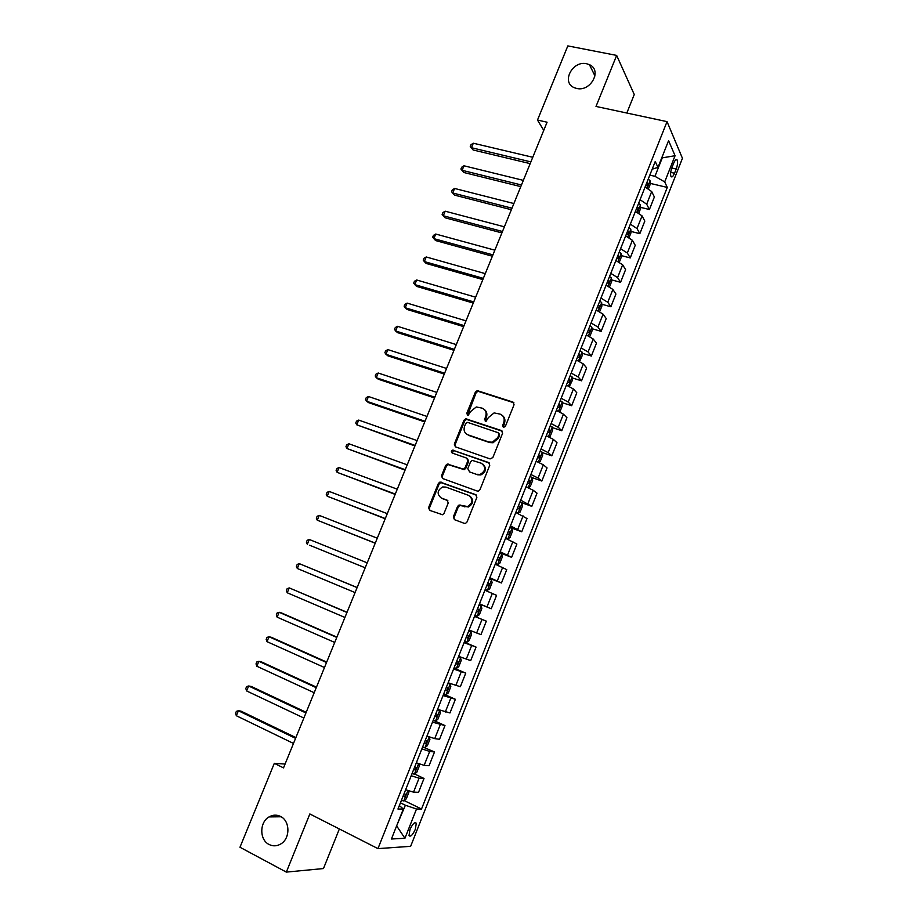 <?xml version="1.0" encoding="UTF-8"?>
<svg xmlns="http://www.w3.org/2000/svg" width="918" height="918" viewBox="0 0 918 918"><rect width="100%" height="100%" fill="white"/><g stroke="black" fill="none" stroke-linecap="round" stroke-linejoin="round"><path stroke-width="1.38" d="M503.385 427.421L505.336 426.445L514.057 404.712L512.91 402.038L477.245 390.632L475.375 392.101L466.7 413.513L468.123 415.418L470.498 411.631L476.281 406.961L482.122 408.143C485.691 409.772 486.873 412.618 485.656 416.692L484.532 419.48L486.001 421.408L488.365 417.587L494.091 412.916L500.103 414.11C503.73 415.751 504.934 418.619 503.73 422.716L502.594 425.539L503.385 427.421M280.495 816.423C276.662 814.576 272.853 814.736 269.043 816.917C259.392 822.161 259.358 839.913 269.077 844.491C273.071 846.453 277.029 846.247 280.977 843.849C290.455 838.306 290.088 820.772 280.495 816.423M586.682 63.767C572.339 60.221 560.864 82.758 574.496 87.761L576.653 88.438C590.687 92.087 602.495 70.089 589.425 64.673L586.682 63.767M415.326 829.31L416.29 823.228C414.764 821.702 412.664 823.802 409.979 829.528L409.015 835.621C410.553 837.136 412.664 835.036 415.326 829.31M453.354 516.857L454.444 519.657L464.233 523.329L465.587 523.34L467.021 521.975L476.855 497.441L475.742 494.664L439.963 482.03L438.391 483.442L428.603 507.597L429.67 510.362L442.568 514.746L444.037 513.369L448.236 502.961L447.146 500.184L441.374 498.061C436.681 494.148 437.117 490.441 442.648 486.953L445.815 487.079L468.605 495.387C473.344 499.197 473.011 502.903 467.595 506.529L459.057 505.015L457.566 506.403L453.354 516.857L454.594 519.714M626.822 113.029L634.258 94.52L616.655 55.413L596.011 106.442L667.042 121.635L377.952 848.622L309.848 813.956L286.336 872.1L239.977 847.245L274.321 763.317L283.513 767.884L547.082 122.209L537.489 120.063L543.754 130.367M616.655 55.413L567.829 45.9L537.489 120.063M490.086 458.92L492.863 457.531L502.594 433.273L501.469 430.553L465.747 418.78L463.98 420.226L454.307 444.128L455.385 446.825L490.086 458.92M489.764 465.265L479.976 489.661L478.45 491.073L477.199 491.038L442.568 478.507L441.489 475.776L445.666 465.483L447.284 464.06L463.487 469.132L465.082 467.721L467.859 460.859L466.757 458.128L452.218 453.033C450.979 451.989 451.117 451.025 452.631 450.141L488.64 462.523L489.764 465.265M673.663 163.232L671.987 167.478C670.588 171.436 670.243 174.431 670.966 176.463C671.907 177.644 673.089 176.577 674.535 173.25L676.199 169.038C677.599 165.079 677.943 162.084 677.22 160.03C676.291 158.86 675.109 159.927 673.663 163.232M667.042 121.635L682.441 158.286L410.644 846.327L377.952 848.622M652.193 169.176L657.965 167.386L655.234 161.499L397.964 809.045L403.323 809.033L399.353 805.534M657.965 167.386L668.579 140.649L675.063 155.727L664.701 181.902L654.947 176.313L649.829 175.12M650.128 183.371L667.271 187.421L664.701 181.902M667.271 187.421L421.523 809.01L416.508 809.01L404.93 838.272L391.424 839.006L403.323 809.033M286.336 872.1L323.469 868.554L339.362 828.977M285.085 764.028L274.321 763.317M654.947 176.313L662.28 157.839L675.063 155.727M396.737 825.638L405.377 805.235L400.432 802.825M396.633 825.89L404.93 838.272M640.546 207.342L649.405 209.511L654.373 196.991L651.7 191.564L645.102 187.02M630.918 231.416L639.835 233.677L644.815 221.1L642.061 215.879L635.405 211.415M621.256 255.583L630.23 257.935L635.233 245.313L632.376 240.286L625.674 235.915M611.537 279.852L620.568 282.308L625.594 269.628L622.645 264.809L615.898 260.517M601.783 304.214L610.883 306.773L615.921 294.035L612.88 289.434L606.075 285.234M591.984 328.69L601.141 331.352L606.213 318.557L603.08 314.163L596.218 310.043M582.138 353.258L591.364 356.035L596.459 343.183L593.223 339.006L586.315 334.967M572.247 377.929L581.553 380.821L586.659 367.911L583.332 363.953L576.378 360.005M562.298 402.704L571.684 405.71L576.814 392.755L573.406 389.002L566.383 385.135M552.315 427.581L561.782 430.703L566.934 417.69L563.423 414.156L556.354 410.392M542.274 452.563L551.833 455.81L557.019 442.74L553.405 439.424L546.279 435.74M528.16 487.699L530.225 486.643L532.635 480.562L532.188 477.624L541.849 481.032L547.048 467.905L543.341 464.806L536.158 461.215M521.47 502.616L531.82 506.346L537.041 493.173L533.232 490.292L525.991 486.792M509.869 527.38L521.745 531.786L526.989 518.544L515.79 512.485M499.771 552.808L511.624 557.329L516.891 544.03L505.531 538.292M489.627 578.34L501.457 582.976L506.747 569.619L495.238 564.214M479.437 603.987L491.256 608.749L496.569 595.334L484.899 590.24M474.526 616.345L486.333 621.153L474.503 616.391M469.087 630.035L480.998 634.625L486.333 621.153M464.267 642.152L476.063 647.087L464.072 642.657M458.621 656.359L470.704 660.616L476.063 647.087M453.974 668.075L465.747 673.135L453.584 669.038M448.122 682.797L460.366 686.721L465.747 673.135M443.624 694.111L455.385 699.286L443.061 695.534M437.565 709.362L449.981 712.942L455.385 699.286M434.317 720.756L444.978 725.564L432.481 722.156M426.973 736.041L434.742 738.634L439.538 739.277L444.978 725.564M422.636 746.931L434.524 751.957L429.67 751.44L421.867 748.881M416.324 762.835L424.15 765.337L429.062 765.727L434.524 751.957M414.603 774L424.013 778.464L419.056 778.189L411.195 775.744M405.63 789.755L413.525 792.154L418.539 792.303L424.013 778.464M404.172 800.576L421.523 809.01M649.405 209.511L646.685 204.198L640.064 199.699M639.835 233.677L637.023 228.559L630.345 224.141M630.23 257.935L627.327 253.024L620.591 248.698M620.568 282.308L617.573 277.603L610.803 273.357M610.883 306.773L607.785 302.286L600.957 298.12M601.141 331.352L597.962 327.072L591.077 322.987M591.364 356.035L588.094 351.961L581.151 347.968M581.553 380.821L578.179 376.965L571.18 373.064M571.684 405.71L568.219 402.073L561.173 398.251M561.782 430.703L558.213 427.283L551.121 423.565M551.833 455.81L548.172 452.608L541.023 448.971M541.849 481.032L538.086 478.048L530.879 474.503M531.82 506.346L520.69 500.138M521.745 531.786L510.465 525.888M511.624 557.329L500.184 551.752M501.457 582.976L489.868 577.732M491.256 608.749L479.494 603.826M405.377 805.235L416.508 809.01M503.362 427.421L504.418 423.313C505.497 420.146 504.843 417.564 502.49 415.579M484.417 409.554C486.804 411.516 487.458 414.098 486.379 417.288L485.312 421.362M513.908 402.795L477.968 391.263L476.109 392.732L467.503 415.384M502.387 431.231L466.493 419.377L464.738 420.823L455.076 444.691L455.339 446.802M498.956 434.604L498.164 432.699L467.664 422.395L465.747 423.359L464.565 426.296C463.338 430.347 464.508 433.204 468.054 434.868L488.892 442.006L492.358 442.201L497.763 437.576L498.956 434.604L499.656 435.178L498.876 433.285M466.769 434.248L468.054 434.868M499.656 435.178L498.463 438.15L493.069 442.763L489.604 442.568L468.8 435.442M467.56 458.69L468.605 461.387L465.839 468.237L464.244 469.66L448.064 464.588L446.446 466.011L442.281 476.293L442.625 478.53M489.466 463.097L454.146 450.727L453.4 450.681L452.356 453.067M476.97 474.285L480.16 474.399C485.806 470.865 486.219 467.159 481.399 463.269L472.185 460.377L470.555 461.8L467.778 468.673L469.637 471.932L477.704 474.801L480.894 474.916C486.138 471.955 486.861 468.398 483.052 464.233M477.704 474.801L469.637 471.932M469.97 496.145C474.055 500.149 473.516 503.764 468.352 507L459.826 505.485L458.334 506.874L454.135 517.316M447.835 500.62L442.166 498.531M476.476 495.146L440.743 482.535L439.183 483.935L429.417 508.067L429.865 510.431M648.498 188.672L650.162 184.484L650.036 180.731L648.269 179.056M532.761 157.276L473.321 143.219L471.462 147.729L473.103 149.978L530.179 163.622M645.882 185.046L647.098 185.998L648.005 183.657L646.811 182.728M473.103 149.978L470.245 146.513L471.462 147.729L530.879 161.889M470.245 146.513L470.991 144.711L473.321 143.219M638.825 213.056L640.592 208.581L640.443 204.898L638.653 203.257M523.34 180.364L463.98 165.791L462.11 170.312L463.797 172.492L520.781 186.629M636.254 209.27L637.471 210.188L638.389 207.858L637.184 206.94M463.797 172.492L460.916 169.05L462.11 170.312L521.458 184.988M460.916 169.05L461.662 167.248L463.98 165.791M629.094 237.544L630.987 232.793L630.804 229.156L628.991 227.561M513.885 203.544L454.605 188.454L452.723 192.987L454.444 195.098L511.36 209.729M626.592 233.608L627.809 234.492L628.75 232.162L627.522 231.267M454.444 195.098L451.541 191.69L452.723 192.987L511.98 208.191M451.541 191.69L452.299 189.877L454.605 188.454M619.34 262.146L621.337 257.097L621.13 253.517L619.294 251.968M504.384 226.815L445.184 211.197L443.302 215.764L445.058 217.796L501.894 232.92M616.885 258.038L618.112 258.91L619.065 256.581L617.814 255.686M445.184 211.197L442.889 212.586L442.132 214.41L443.302 215.764L502.479 231.485M609.529 286.841L611.652 281.505L611.422 277.993L609.552 276.479M494.848 250.178L435.729 234.033L433.835 238.623L435.625 240.573L492.381 256.214M607.131 282.572L608.37 283.433L609.345 281.103L608.072 280.219M609.345 281.103L607.888 280.678L609.345 281.103M435.729 234.033L433.445 235.387L432.688 237.211L433.835 238.623L492.932 254.86M599.683 311.65L601.921 306.015L601.657 302.561L599.775 301.093M485.266 273.644L426.239 256.971L424.334 261.561L426.17 263.455L482.834 279.588M597.343 307.22L598.593 308.046L599.592 305.728L598.284 304.845M426.239 256.971L423.967 258.279L423.209 260.115L424.334 261.561L483.35 278.349M589.792 336.562L592.144 330.629L591.858 327.244L589.953 325.821M475.65 297.202L416.703 279.99L414.798 284.603L416.669 286.416L473.252 303.066M587.509 331.972L588.771 332.775L589.781 330.457L588.461 329.585M416.703 279.99L414.454 281.264L413.685 283.111L414.798 284.603L473.722 301.919M579.591 361.44L582.333 355.358L582.023 352.019L580.084 350.653M466 320.852L407.144 303.112L405.217 307.737L407.122 309.469L463.636 326.647M577.64 356.827L578.914 357.618L579.935 355.289L578.581 354.428M407.144 303.112L404.895 304.34L404.127 306.199L405.217 307.737L464.06 325.592M569.355 386.444L572.476 380.178L572.132 376.919L570.181 375.588M456.303 344.606L397.528 326.315L395.612 330.973L397.551 332.626L453.974 350.309M567.714 381.785L568.999 382.554L570.055 380.236L568.667 379.386M397.528 326.315L395.302 327.519L394.533 329.367L395.612 330.973L454.353 349.368M559.096 411.574L560.198 411.115L562.585 405.113L562.206 401.912L560.232 400.627M446.561 368.451L387.889 349.62L385.95 354.291L387.935 355.863L444.266 374.085M557.754 406.858L559.051 407.603L560.118 405.286L558.718 404.448M387.889 349.62L385.663 350.779L384.894 352.638L385.95 354.291L444.61 373.236M548.815 436.83L550.249 436.188L552.647 430.152L552.234 427.019L550.238 425.78M436.784 392.399L378.205 373.018L376.265 377.7L378.273 379.203L434.524 397.942M547.748 432.034L549.067 432.757L550.146 430.439L548.712 429.613M378.205 373.018L376.001 374.131L375.221 376.013L376.265 377.7L434.834 397.207M538.51 462.202L540.254 461.364L542.664 455.305L542.228 452.23L540.197 451.036M426.973 416.451L368.485 396.507L366.534 401.212L368.588 402.635L424.747 421.913M537.707 457.325L539.027 458.025L540.128 455.707L538.671 454.892M368.485 396.507L366.282 397.586L365.502 399.468L366.534 401.212L425 421.27M528.194 487.688L532.188 477.624L530.122 476.408M528.045 487.653L526.083 486.586M417.116 440.594L358.72 420.088L356.758 424.816L414.925 445.976M527.62 482.719L528.952 483.396L530.065 481.078L528.584 480.275M358.72 420.088L356.54 421.132L355.748 423.026L356.758 424.816L415.143 445.437M515.824 512.393L518.016 513.185L520.139 512.037L522.56 505.933L522.067 502.984L520.001 501.894M518.016 513.185L515.939 512.118M407.213 464.841L348.92 443.773L346.947 448.523L405.056 470.131M517.477 508.228L518.831 508.882L519.967 506.564L518.452 505.772M348.92 443.773L346.74 444.771L345.96 446.676L346.947 448.523L405.228 469.706M505.669 537.959L507.861 538.774L510.018 537.546L512.451 531.407L511.934 528.527L509.834 527.483M507.861 538.774L505.749 537.753M397.276 489.191L339.075 467.549L337.101 472.322L395.153 494.4M507.298 533.84L508.664 534.483L509.811 532.165L508.285 531.384M339.075 467.549L336.917 468.513L336.126 470.418L337.101 472.322L395.291 494.068M495.468 563.629L497.659 564.478L499.851 563.159L502.295 556.996L501.744 554.185L499.621 553.187M497.659 564.478L495.525 563.491M387.304 513.644L329.195 491.428L327.21 496.213L385.204 518.762M497.074 559.578L498.451 560.187L499.621 557.869L498.061 557.1M329.195 491.428L327.049 492.346L326.257 494.263L327.21 496.213L385.296 518.544M485.22 589.425L487.401 590.285L489.638 588.886L492.094 582.701L491.509 579.946L489.363 578.994M487.401 590.285L485.243 589.356M377.275 538.189L319.269 515.4L317.272 520.208L375.221 543.226M486.815 585.42L488.192 586.017L489.386 583.687L487.802 582.93M319.269 515.4L317.135 516.283L316.343 518.2L317.272 520.208L375.267 543.112M474.927 615.335L477.108 616.219L479.38 614.727L481.847 608.508L481.227 605.834L479.058 604.928M309.596 545.223L365.192 567.794L309.596 545.223M478.886 609.449L477.486 608.875L479.104 609.609L477.899 611.95L476.499 611.377M367.211 562.849L309.309 539.474L307.3 544.294L306.394 542.24L307.186 540.312L309.309 539.474M464.565 641.418L466.769 642.256L469.075 640.672L471.554 634.43L470.911 631.825L468.708 630.976M470.911 631.825L468.731 630.918M357.148 587.52L299.302 563.641L297.294 568.483L355.082 592.569M466.137 637.448L467.549 637.999L468.777 635.658L467.136 634.935M357.102 587.6L299.302 563.641L297.191 564.432L296.399 566.372L297.294 568.483M454.146 667.627L456.384 668.407L458.725 666.743L461.215 660.478L460.549 657.931L458.323 657.127M460.549 657.931L458.369 657.013M347.038 612.272L289.25 587.91L287.242 592.776L344.927 617.447M455.741 663.634L457.164 664.162L458.403 661.821L456.739 661.121M346.958 612.467L289.25 587.91L287.162 588.668L286.359 590.607L287.242 592.776M443.692 693.939L445.953 694.674L448.34 692.918L450.83 686.63L450.13 684.151L447.881 683.405M450.13 684.151L447.961 683.21M336.895 637.126L281.562 612.972L279.164 612.272L277.144 617.16L334.726 642.439M445.287 689.934L446.722 690.439L447.984 688.087L446.286 687.41M336.768 637.425L279.164 612.272L277.087 612.995L276.284 614.945L277.144 617.16M433.193 720.378L435.476 721.055L437.897 719.219L440.411 712.896L439.676 710.486L437.393 709.786M439.676 710.486L437.507 709.522M326.705 662.085L271.476 637.356L269.043 636.748L267.012 641.648L324.479 667.524M434.788 716.35L436.234 716.832L437.507 714.479L435.798 713.814M326.533 662.498L269.043 636.748L266.977 637.413L266.163 639.376L267.012 641.648M424.954 747.562L427.409 745.634L429.934 739.277L429.165 736.947L426.87 736.293M316.469 687.146L261.355 661.844L258.865 661.316L256.833 666.239L314.197 692.723M424.242 742.891L425.711 743.339L426.996 740.987L425.264 740.333M316.251 687.674L258.865 661.316L256.822 661.947L256.007 663.909L256.833 666.239M417.323 763.237L416.29 762.927M418.7 763.765L419.411 765.784L416.887 772.153L414.385 774.184L412.044 773.61M306.199 712.322L251.176 686.423L248.652 685.987L246.609 690.933L303.869 718.037M413.662 769.548L415.131 769.972L416.439 767.609L414.672 766.978M305.935 712.965L248.652 685.987L246.621 686.572L245.806 688.546L246.609 690.933M408.223 790.754L408.843 792.395L406.307 798.809L403.759 800.921L401.396 800.393M295.883 737.59L240.964 711.117L238.405 710.761L236.339 715.73L293.496 743.442M403.025 796.319L404.505 796.721L405.836 794.345L404.046 793.737M295.573 738.359L238.405 710.761L236.385 711.312L235.559 713.286L236.339 715.73M646.685 204.198L651.7 191.564M637.023 228.559L642.061 215.879M627.327 253.024L632.376 240.286M617.573 277.603L622.645 264.809M607.785 302.286L612.88 289.434M597.962 327.072L603.08 314.163M588.094 351.961L593.223 339.006M578.179 376.965L583.332 363.953M568.219 402.073L573.406 389.002M558.213 427.283L563.423 414.156M548.172 452.608L553.405 439.424M538.086 478.048L543.341 464.806M527.953 503.592L533.232 490.292M517.775 529.25L523.076 515.893M507.562 555.023L512.875 541.609M497.292 580.91L502.639 567.439M486.988 606.913L492.346 593.372M476.626 633.018L482.019 619.432M466.229 659.25L471.645 645.595M455.776 685.597L461.215 671.884M445.287 712.058L450.749 698.277M434.742 738.634L440.227 724.795M424.15 765.337L429.67 751.44M413.525 792.154L419.056 778.189M671.781 168.017L676.199 169.038M670.714 172.366L674.535 173.25M504.418 423.313L503.73 422.716M485.255 420.077L484.532 419.48M486.379 417.288L485.656 416.692M467.446 414.11L466.7 413.513M476.109 392.732L475.375 392.101M478.829 391.343L478.094 390.701M513.598 402.658L512.91 402.038M503.293 426.124L502.594 425.539M455.076 444.691L454.307 444.128M464.738 420.823L463.98 420.226M467.457 419.446L466.711 418.849M502.169 431.139L501.469 430.553M489.604 442.568L488.892 442.006M498.463 438.15L497.763 437.576M442.281 476.293L441.489 475.776M446.446 466.011L445.666 465.483M449.166 464.646L448.386 464.118M463.097 469.603L462.339 469.087M465.839 468.237L465.082 467.721M468.605 461.387L467.859 460.859M454.146 450.727L453.377 450.176M489.363 463.062L488.64 462.523M458.334 506.874L457.566 506.403M461.088 505.52L460.32 505.049M464.91 506.931L464.152 506.461M447.754 500.551L447.146 500.184M429.417 508.067L428.603 507.597M439.183 483.935L438.391 483.442M441.902 482.581L441.11 482.088M476.465 495.135L475.742 494.664M647.213 187.96L650.036 180.835M646.57 183.325L648.005 183.657M637.517 212.356L640.443 204.989M636.966 207.502L638.389 207.858M627.797 236.855L630.815 229.248M627.315 231.795L628.738 232.162M618.021 261.458L621.142 253.609M619.065 256.581L617.619 256.202L619.042 256.558M608.209 286.164L611.422 278.074M598.364 310.972L601.669 302.653M598.111 305.281L599.534 305.683M588.461 335.896L591.869 327.324M588.3 329.987L589.723 330.4M578.524 360.923L582.023 352.11M578.443 354.796L579.855 355.22M568.54 386.065L572.144 377M568.54 379.719L569.963 380.155M558.523 411.31L562.218 401.992M558.603 404.735L560.014 405.194M548.448 436.658L552.246 427.099M548.608 429.876L550.031 430.335M538.338 462.133L542.24 452.31M538.579 455.11L539.991 455.592M528.516 480.47L529.915 480.963M518.073 513.162L522.09 503.064M518.395 505.921L519.806 506.438M507.918 538.751L511.946 528.596M508.239 531.499L509.639 532.015M497.705 564.444L501.756 554.254M498.026 557.18L499.438 557.719M487.458 590.251L491.52 580.015M487.779 582.976L489.179 583.527M477.165 616.173L481.25 605.903M466.826 642.21L470.923 631.894M466.149 637.413L467.549 637.999M456.441 668.361L460.561 657.999M455.764 663.565L457.164 664.162M446.01 694.628L450.153 684.22M445.333 689.82L446.722 690.439M435.534 721.009L439.688 710.555M434.845 716.201L436.234 716.832M425.011 747.516L429.188 737.005M424.323 742.696L425.711 743.339M414.443 774.126L418.574 763.719M413.743 769.318L415.131 769.972M403.828 800.863L407.89 790.639M403.128 796.055L404.505 796.721M281.103 816.768L269.043 816.917M415.028 822.608L416.29 823.228M675.889 159.732L677.22 160.03M594.99 75.965L589.425 64.673M477.968 391.263L477.245 390.632M466.493 419.377L465.747 418.78M493.069 442.763L492.358 442.201M448.064 464.588L447.284 464.06M464.244 469.66L463.487 469.132M453.4 450.681L452.631 450.141M480.894 474.916L480.16 474.399M459.826 505.485L459.057 505.015M468.352 507L467.595 506.529M440.743 482.535L439.963 482.03M627.304 231.795L628.75 232.162M598.1 305.304L599.592 305.728M588.289 330.021L589.781 330.457M578.42 354.841L579.935 355.289M568.517 379.765L570.055 380.236M558.58 404.792L560.118 405.286M548.585 429.922L550.146 430.439M538.556 455.167L540.128 455.707M528.493 480.527L530.065 481.078M518.372 505.99L519.967 506.564M508.205 531.568L509.811 532.165M498.004 557.249L499.621 557.869M487.756 583.045L489.386 583.687M477.463 608.955L479.104 609.609M467.124 634.969L468.777 635.658M456.877 661.167L458.403 661.821M446.997 687.662L447.984 688.087M436.75 714.135L437.507 714.479M426.365 740.688L426.996 740.987"/></g></svg>
